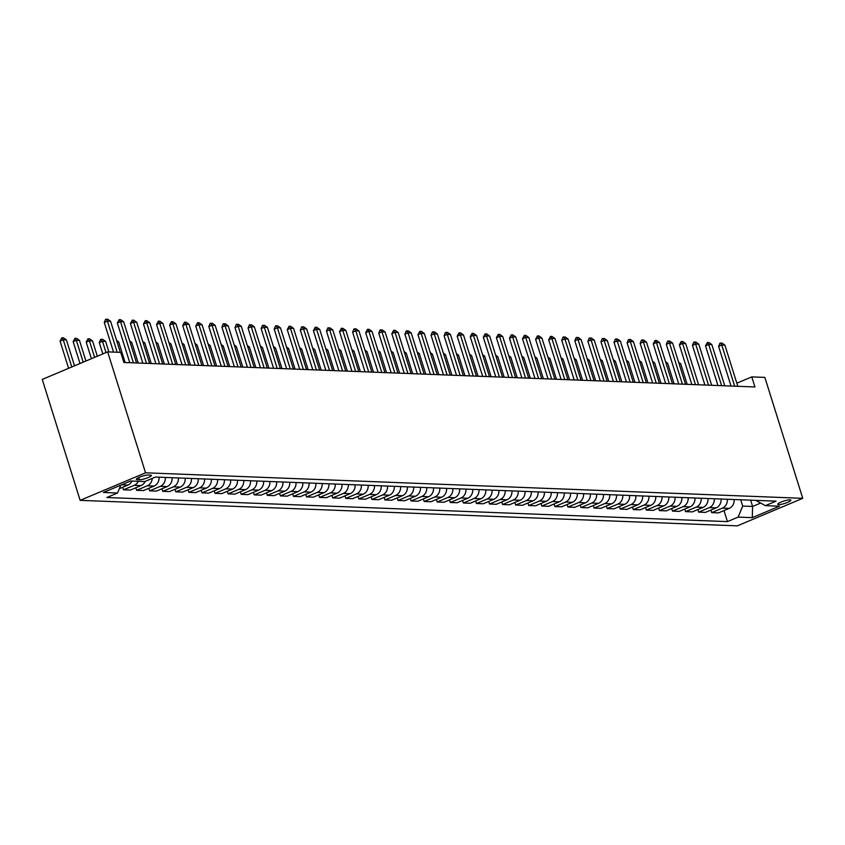 <?xml version="1.0" encoding="UTF-8"?>
<svg xmlns="http://www.w3.org/2000/svg" width="845" height="845" viewBox="0 0 845 845"><rect width="100%" height="100%" fill="white"/><g stroke="black" fill="none" stroke-linecap="round" stroke-linejoin="round"><path stroke-width="1.27" d="M789.969 499.86A6.876 1.267 162.6 0 0 782.396 501.55A6.876 1.267 162.6 0 0 777.749 504.296A6.876 1.267 162.6 0 0 778.657 504.613A6.876 1.267 162.6 0 0 786.23 502.923A6.876 1.267 162.6 0 0 790.867 500.177A6.876 1.267 162.6 0 0 789.969 499.86M80.148 500.346L737.347 525.854L802.75 498.318L145.551 472.809L80.148 500.346L42.25 379.416L107.653 351.879L145.551 472.809M107.653 351.879L120.729 352.386L123.888 362.473L754.944 386.968L751.786 376.891L736.84 383.176M137.207 479.633L139.51 479.728A6.665 1.225 162.6 0 0 146.85 478.09A6.665 1.225 162.6 0 0 151.35 475.429A6.665 1.225 162.6 0 0 150.473 475.112L148.171 475.027A6.665 1.225 162.6 0 0 140.83 476.664A6.665 1.225 162.6 0 0 136.33 479.326A6.665 1.225 162.6 0 0 137.207 479.633L136.879 478.566M120.772 485.167L117.539 493.015L106.84 497.515L727.439 521.608L723.985 510.591M117.539 493.015L103.417 492.466L130.648 481.006L144.759 481.555L155.459 477.055L776.059 501.148L765.359 505.648L779.481 506.197L752.251 517.658L738.139 517.108L727.439 521.608M751.786 376.891L764.852 377.398L802.75 498.318M730.914 385.669L730.133 386.007M765.359 505.648L755.694 500.356M750.645 500.155L752.61 506.451L760.563 503.102M740.706 499.775L742.681 506.07L752.61 506.451L752.251 517.658M734.168 499.522A8.598 7.51 92.2 0 1 729.214 508.394L718.514 512.894L711.722 512.63L710.92 510.084M721.091 499.015A8.598 7.51 92.2 0 1 716.137 507.887L705.448 512.387L698.646 512.123L697.843 509.577M708.025 498.508A8.598 7.51 92.2 0 1 703.072 507.38L692.372 511.88L685.58 511.616L684.777 509.07M694.949 498.001A8.598 7.51 92.2 0 1 689.995 506.873L679.306 511.373L672.504 511.109L671.712 508.563M681.883 497.494A8.598 7.51 92.2 0 1 676.929 506.366L666.23 510.866L659.438 510.602L658.635 508.056M668.807 496.976A8.598 7.51 92.2 0 1 663.853 505.859L653.164 510.359L646.362 510.095L645.569 507.549M655.741 496.469A8.598 7.51 92.2 0 1 650.787 505.352L640.087 509.852L633.296 509.588L632.493 507.042M642.665 495.962A8.598 7.51 92.2 0 1 637.711 504.845L627.022 509.345L620.219 509.081L619.427 506.535M629.599 495.455A8.598 7.51 92.2 0 1 624.645 504.338L613.945 508.838L607.154 508.574L606.351 506.028M616.533 494.948A8.598 7.51 92.2 0 1 611.569 503.831L600.879 508.331L594.077 508.067L593.285 505.521M603.457 494.441A8.598 7.51 92.2 0 1 598.503 503.324L587.803 507.824L581.011 507.56L580.209 505.014M590.391 493.934A8.598 7.51 92.2 0 1 585.427 502.817L574.737 507.317L567.935 507.053L567.143 504.507M577.315 493.427A8.598 7.51 92.2 0 1 572.361 502.31L561.661 506.81L554.869 506.546L554.066 504M564.249 492.92A8.598 7.51 92.2 0 1 559.284 501.803L548.595 506.303L541.793 506.039L541.001 503.493M551.172 492.413A8.598 7.51 92.2 0 1 546.219 501.296L535.519 505.796L528.727 505.532L527.924 502.986M538.107 491.906A8.598 7.51 92.2 0 1 533.153 500.789L522.453 505.289L515.661 505.025L514.858 502.479M525.03 491.399A8.598 7.51 92.2 0 1 520.076 500.282L509.387 504.782L502.585 504.518L501.782 501.972M511.964 490.892A8.598 7.51 92.2 0 1 507.011 499.775L496.311 504.275L489.519 504.011L488.716 501.465M498.888 490.385A8.598 7.51 92.2 0 1 493.934 499.268L483.245 503.768L476.443 503.504L475.65 500.958M485.822 489.878A8.598 7.51 92.2 0 1 480.868 498.761L470.169 503.261L463.377 502.997L462.574 500.451M472.746 489.371A8.598 7.51 92.2 0 1 467.792 498.254L457.103 502.754L450.3 502.49L449.508 499.934M459.68 488.864A8.598 7.51 92.2 0 1 454.726 497.737L444.026 502.247L437.235 501.983L436.432 499.427M446.604 488.357A8.598 7.51 92.2 0 1 441.65 497.23L430.961 501.74L424.158 501.476L423.366 498.92M433.538 487.85A8.598 7.51 92.2 0 1 428.584 496.723L417.884 501.233L411.092 500.969L410.29 498.413M420.461 487.343A8.598 7.51 92.2 0 1 415.508 496.216L404.818 500.726L398.016 500.462L397.224 497.906M407.396 486.836A8.598 7.51 92.2 0 1 402.442 495.709L391.742 500.219L384.95 499.955L384.148 497.399M394.33 486.329A8.598 7.51 92.2 0 1 389.365 495.202L378.676 499.701L371.874 499.448L371.082 496.892M381.253 485.822A8.598 7.51 92.2 0 1 376.3 494.695L365.6 499.194L358.808 498.93L358.005 496.385M368.188 485.315A8.598 7.51 92.2 0 1 363.223 494.188L352.534 498.687L345.732 498.423L344.94 495.878M355.111 484.808A8.598 7.51 92.2 0 1 350.157 493.681L339.458 498.18L332.666 497.916L331.863 495.371M342.045 484.301A8.598 7.51 92.2 0 1 337.092 493.174L326.392 497.673L319.6 497.409L318.797 494.864M328.969 483.794A8.598 7.51 92.2 0 1 324.015 492.667L313.326 497.166L306.524 496.902L305.721 494.357M315.903 483.277A8.598 7.51 92.2 0 1 310.949 492.16L300.25 496.659L293.458 496.395L292.655 493.85M302.827 482.77A8.598 7.51 92.2 0 1 297.873 491.653L287.184 496.152L280.382 495.888L279.579 493.343M289.761 482.263A8.598 7.51 92.2 0 1 284.807 491.146L274.107 495.645L267.316 495.381L266.513 492.836M276.685 481.756A8.598 7.51 92.2 0 1 271.731 490.639L261.042 495.138L254.239 494.874L253.447 492.329M263.619 481.249A8.598 7.51 92.2 0 1 258.665 490.132L247.965 494.631L241.174 494.367L240.371 491.822M250.542 480.742A8.598 7.51 92.2 0 1 245.589 489.625L234.899 494.124L228.097 493.86L227.305 491.315M237.477 480.235A8.598 7.51 92.2 0 1 232.523 489.118L221.823 493.617L215.031 493.353L214.229 490.808M224.4 479.728A8.598 7.51 92.2 0 1 219.446 488.611L208.757 493.11L201.955 492.846L201.163 490.301M211.334 479.221A8.598 7.51 92.2 0 1 206.381 488.104L195.681 492.603L188.889 492.339L188.086 489.794M198.269 478.714A8.598 7.51 92.2 0 1 193.304 487.597L182.615 492.096L175.813 491.832L175.021 489.287M185.192 478.207A8.598 7.51 92.2 0 1 180.238 487.09L169.539 491.589L162.747 491.325L161.944 488.78M172.126 477.7A8.598 7.51 92.2 0 1 167.162 486.583L156.473 491.082L149.671 490.818L148.878 488.273M159.05 477.193A8.598 7.51 92.2 0 1 154.096 486.076L143.396 490.575L136.605 490.311L135.802 487.766M145.16 481.386A8.598 7.51 92.2 0 1 141.02 485.569L130.331 490.068L123.528 489.804L122.736 487.259M132.01 481.058A8.598 7.51 92.2 0 1 127.954 485.062L119.314 488.695M138.284 481.301A8.598 7.51 92.2 0 1 134.228 485.305L123.528 489.804M152.258 478.397A8.598 7.51 92.2 0 1 147.294 485.812L136.605 490.311M165.324 477.436A8.598 7.51 92.2 0 1 160.37 486.319L149.671 490.818M178.401 477.943A8.598 7.51 92.2 0 1 173.436 486.826L162.747 491.325M191.466 478.45A8.598 7.51 92.2 0 1 186.513 487.333L175.813 491.832M204.543 478.957A8.598 7.51 92.2 0 1 199.578 487.84L188.889 492.339M217.609 479.464A8.598 7.51 92.2 0 1 212.655 488.347L201.955 492.846M230.674 479.971A8.598 7.51 92.2 0 1 225.721 488.854L215.031 493.353M243.751 480.478A8.598 7.51 92.2 0 1 238.797 489.361L228.097 493.86M256.817 480.985A8.598 7.51 92.2 0 1 251.863 489.868L241.174 494.367M269.893 481.492A8.598 7.51 92.2 0 1 264.939 490.375L254.239 494.874M282.959 481.999A8.598 7.51 92.2 0 1 278.005 490.882L267.316 495.381M296.035 482.506A8.598 7.51 92.2 0 1 291.081 491.389L280.382 495.888M309.101 483.023A8.598 7.51 92.2 0 1 304.147 491.896L293.458 496.395M322.177 483.53A8.598 7.51 92.2 0 1 317.224 492.403L306.524 496.902M335.243 484.037A8.598 7.51 92.2 0 1 330.289 492.91L319.6 497.409M348.32 484.544A8.598 7.51 92.2 0 1 343.366 493.417L332.666 497.916M361.385 485.051A8.598 7.51 92.2 0 1 356.432 493.924L345.732 498.423M374.462 485.558A8.598 7.51 92.2 0 1 369.497 494.431L358.808 498.93M387.528 486.065A8.598 7.51 92.2 0 1 382.574 494.938L371.874 499.448M400.604 486.572A8.598 7.51 92.2 0 1 395.64 495.445L384.95 499.955M413.67 487.079A8.598 7.51 92.2 0 1 408.716 495.952L398.016 500.462M426.736 487.586A8.598 7.51 92.2 0 1 421.782 496.459L411.092 500.969M439.812 488.093A8.598 7.51 92.2 0 1 434.858 496.966L424.158 501.476M452.878 488.6A8.598 7.51 92.2 0 1 447.924 497.473L437.235 501.983M465.954 489.107A8.598 7.51 92.2 0 1 461 497.99L450.3 502.49M479.02 489.614A8.598 7.51 92.2 0 1 474.066 498.497L463.377 502.997M492.096 490.121A8.598 7.51 92.2 0 1 487.142 499.004L476.443 503.504M505.162 490.628A8.598 7.51 92.2 0 1 500.208 499.511L489.519 504.011M518.238 491.135A8.598 7.51 92.2 0 1 513.285 500.018L502.585 504.518M531.304 491.642A8.598 7.51 92.2 0 1 526.35 500.525L515.661 505.025M544.381 492.149A8.598 7.51 92.2 0 1 539.427 501.032L528.727 505.532M557.446 492.656A8.598 7.51 92.2 0 1 552.493 501.539L541.793 506.039M570.523 493.163A8.598 7.51 92.2 0 1 565.558 502.046L554.869 506.546M583.589 493.67A8.598 7.51 92.2 0 1 578.635 502.553L567.935 507.053M596.665 494.177A8.598 7.51 92.2 0 1 591.701 503.06L581.011 507.56M609.731 494.684A8.598 7.51 92.2 0 1 604.777 503.567L594.077 508.067M622.807 495.191A8.598 7.51 92.2 0 1 617.843 504.074L607.154 508.574M635.873 495.698A8.598 7.51 92.2 0 1 630.919 504.581L620.219 509.081M648.939 496.205A8.598 7.51 92.2 0 1 643.985 505.088L633.296 509.588M662.015 496.712A8.598 7.51 92.2 0 1 657.061 505.595L646.362 510.095M675.081 497.23A8.598 7.51 92.2 0 1 670.127 506.102L659.438 510.602M688.157 497.737A8.598 7.51 92.2 0 1 683.204 506.609L672.504 511.109M701.223 498.244A8.598 7.51 92.2 0 1 696.269 507.116L685.58 511.616M714.3 498.751A8.598 7.51 92.2 0 1 709.346 507.623L698.646 512.123M727.365 499.258A8.598 7.51 92.2 0 1 722.412 508.13L711.722 512.63M738.139 517.108L742.681 506.07M117.191 352.249L107.452 321.184L104.273 322.515L105.562 319.368L107.664 319.209L110.589 321.301L120.328 352.376M113.547 352.111L104.273 322.515M110.589 321.301L107.452 321.184L106.09 319.146M74.529 365.832L66.396 339.901L63.259 339.785L71.783 366.983M60.079 341.126L61.896 337.746L63.259 339.785L60.079 341.126L68.603 368.325M61.896 337.746L63.47 337.81L66.396 339.901M133.425 362.843L120.529 321.691L117.349 323.022L119.166 319.653L120.729 319.716L123.666 321.808L136.563 362.959M129.781 362.695L117.349 323.022M123.666 321.808L120.529 321.691L119.166 319.653M146.491 363.35L133.594 322.198L130.415 323.529L132.232 320.16L133.806 320.223L136.732 322.315L149.628 363.466M142.847 363.202L130.415 323.529M136.732 322.315L133.594 322.198L132.232 320.16M159.568 363.857L146.671 322.705L143.481 324.036L145.308 320.667L146.872 320.73L149.808 322.822L162.705 363.973M155.913 363.709L143.481 324.036M149.808 322.822L146.671 322.705L145.308 320.667M85.926 361.026L79.472 340.408L76.335 340.292L83.19 362.178M73.156 341.633L74.973 338.253L76.335 340.292L73.156 341.633L80.011 363.519M74.973 338.253L76.536 338.317L79.472 340.408M97.333 356.231L92.538 340.915L89.401 340.799L94.598 357.382M86.222 342.14L88.038 338.76L89.401 340.799L86.222 342.14L91.418 358.724M88.038 338.76L89.612 338.824L92.538 340.915M108.899 351.932L105.614 341.422L102.477 341.306L106.005 352.576M99.287 342.647L100.587 339.5L102.477 341.306L99.287 342.647L102.826 353.918M101.115 339.278L102.678 339.331L105.614 341.422M172.633 364.364L159.737 323.212L156.557 324.554L158.374 321.174L159.948 321.237L162.874 323.329L175.771 364.48M168.989 364.216L156.557 324.554M162.874 323.329L159.737 323.212L158.374 321.174M125.134 362.516L118.68 341.929L117.043 341.866M118.68 341.929L116.589 340.44M185.71 364.871L172.813 323.719L169.623 325.061L171.45 321.681L173.014 321.744L175.95 323.836L188.847 364.987M182.055 364.723L169.623 325.061M175.95 323.836L172.813 323.719L171.45 321.681M198.776 365.378L185.879 324.226L182.7 325.568L184.516 322.188L186.09 322.251L189.016 324.343L201.913 365.494M195.132 365.23L182.7 325.568M189.016 324.343L185.879 324.226L184.516 322.188M211.852 365.885L198.955 324.733L195.765 326.075L197.593 322.695L199.156 322.758L202.092 324.85L214.989 366.001M208.197 365.737L195.765 326.075M202.092 324.85L198.955 324.733L197.593 322.695M224.918 366.392L212.021 325.24L208.842 326.582L210.13 323.434L212.232 323.265L215.158 325.357L228.055 366.508M221.274 366.244L208.842 326.582M215.158 325.357L212.021 325.24L210.658 323.212M237.984 366.899L225.097 325.747L221.908 327.089L223.196 323.941L225.298 323.772L228.234 325.864L241.121 367.015M234.34 366.751L221.908 327.089M228.234 325.864L225.097 325.747L223.735 323.719M138.2 363.023L131.757 342.436L130.109 342.373M131.757 342.436L129.665 340.947M151.276 363.53L144.822 342.943L143.175 342.88M144.822 342.943L142.731 341.454M164.342 364.037L157.899 343.461L156.251 343.387M157.899 343.461L155.807 341.961M177.418 364.544L170.965 343.968L169.317 343.904M170.965 343.968L168.873 342.468M190.484 365.051L184.041 344.475L182.393 344.411M184.041 344.475L181.939 342.975M251.06 367.406L238.163 326.254L234.984 327.596L236.273 324.448L238.364 324.279L241.3 326.371L254.197 367.522M247.416 367.258L234.984 327.596M241.3 326.371L238.163 326.254L236.801 324.226M203.56 365.558L197.107 344.982L195.459 344.918M197.107 344.982L195.015 343.482M264.126 367.913L251.229 326.762L248.05 328.103L249.338 324.955L251.44 324.786L254.366 326.888L267.263 368.029M260.482 367.776L248.05 328.103M254.366 326.888L251.229 326.762L249.866 324.733M216.626 366.065L210.173 345.489L208.535 345.425M210.173 345.489L208.081 343.989M277.202 368.42L264.305 327.268L261.126 328.61L262.415 325.462L264.506 325.293L267.442 327.395L280.339 368.536M273.558 368.283L261.126 328.61M267.442 327.395L264.305 327.268L262.943 325.24M229.703 366.572L223.249 345.996L221.601 345.932M223.249 345.996L221.158 344.496M290.268 368.927L277.371 327.775L274.192 329.117L275.481 325.969L277.582 325.8L280.508 327.902L293.405 369.054M286.624 368.79L274.192 329.117M280.508 327.902L277.371 327.775L276.009 325.747M242.768 367.079L236.315 346.503L234.678 346.439M236.315 346.503L234.223 345.003M303.344 369.434L290.448 328.282L287.268 329.624L289.085 326.254L290.648 326.318L293.585 328.409L306.481 369.561M299.7 369.297L287.268 329.624M293.585 328.409L290.448 328.282L289.085 326.254M255.845 367.586L249.391 347.01L247.743 346.946M249.391 347.01L247.3 345.51M316.41 369.941L303.513 328.789L300.334 330.131L301.623 326.983L303.725 326.825L306.65 328.916L319.547 370.068M312.766 369.804L300.334 330.131M306.65 328.916L303.513 328.789L302.151 326.762M268.911 368.103L262.457 347.517L260.82 347.453M262.457 347.517L260.366 346.017M329.487 370.448L316.59 329.296L313.411 330.638L315.227 327.268L316.791 327.332L319.727 329.423L332.624 370.575M325.843 370.311L313.411 330.638M319.727 329.423L316.59 329.296L315.227 327.268M342.552 370.955L329.656 329.803L326.476 331.145L327.765 327.997L329.867 327.839L332.793 329.93L345.689 371.082M338.908 370.818L326.476 331.145M332.793 329.93L329.656 329.803L328.293 327.775M355.629 371.462L342.732 330.31L339.553 331.652L341.369 328.282L342.933 328.346L345.869 330.437L358.766 371.589M351.974 371.325L339.553 331.652M345.869 330.437L342.732 330.31L341.369 328.282M368.695 371.969L355.798 330.817L352.618 332.159L353.907 329.011L356.009 328.853L358.935 330.944L371.832 372.096M365.051 371.832L352.618 332.159M358.935 330.944L355.798 330.817L354.435 328.789M381.771 372.476L368.874 331.325L365.684 332.666L367.512 329.296L369.075 329.36L372.011 331.451L384.908 372.603M378.116 372.339L365.684 332.666M372.011 331.451L368.874 331.325L367.512 329.296M394.837 372.983L381.94 331.832L378.761 333.173L380.049 330.025L382.151 329.867L385.077 331.958L397.974 373.11M391.193 372.846L378.761 333.173M385.077 331.958L381.94 331.832L380.577 329.803M407.913 373.49L395.016 332.338L391.826 333.68L393.654 330.31L395.217 330.374L398.153 332.465L411.05 373.617M404.259 373.353L391.826 333.68M398.153 332.465L395.016 332.338L393.654 330.31M420.979 373.997L408.082 332.845L404.903 334.187L406.191 331.039L408.293 330.881L411.219 332.972L424.116 374.124M417.335 373.86L404.903 334.187M411.219 332.972L408.082 332.845L406.72 330.817M434.045 374.504L421.159 333.353L417.969 334.694L419.796 331.325L421.359 331.388L424.296 333.479L437.182 374.631M430.401 374.367L417.969 334.694M424.296 333.479L421.159 333.353L419.796 331.325M447.121 375.011L434.224 333.859L431.045 335.201L432.334 332.053L434.436 331.895L437.361 333.986L450.258 375.138M443.477 374.874L431.045 335.201M437.361 333.986L434.224 333.859L432.862 331.832M460.187 375.518L447.301 334.377L444.111 335.708L445.399 332.56L447.501 332.402L450.427 334.493L463.324 375.645M456.543 375.381L444.111 335.708M450.427 334.493L447.301 334.377L445.928 332.338M473.263 376.036L460.367 334.884L457.187 336.215L459.004 332.845L460.567 332.909L463.504 335L476.4 376.152M469.619 375.888L457.187 336.215M463.504 335L460.367 334.884L459.004 332.845M486.329 376.543L473.432 335.391L470.253 336.722L472.07 333.353L473.644 333.416L476.569 335.507L489.466 376.659M482.685 376.395L470.253 336.722M476.569 335.507L473.432 335.391L472.07 333.353M499.406 377.05L486.509 335.898L483.329 337.229L485.146 333.859L486.709 333.923L489.646 336.014L502.543 377.166M495.761 376.902L483.329 337.229M489.646 336.014L486.509 335.898L485.146 333.859M512.471 377.557L499.575 336.405L496.395 337.736L498.212 334.366L499.786 334.43L502.712 336.521L515.608 377.673M508.827 377.409L496.395 337.736M502.712 336.521L499.575 336.405L498.212 334.366M525.548 378.064L512.651 336.912L509.472 338.253L511.288 334.873L512.852 334.937L515.788 337.028L528.685 378.18M521.904 377.916L509.472 338.253M515.788 337.028L512.651 336.912L511.288 334.873M538.614 378.571L525.717 337.419L522.537 338.76L524.354 335.38L525.928 335.444L528.854 337.535L541.751 378.687M534.969 378.423L522.537 338.76M528.854 337.535L525.717 337.419L524.354 335.38M551.69 379.078L538.793 337.926L535.614 339.267L537.431 335.887L538.994 335.951L541.93 338.042L554.827 379.194M548.046 378.93L535.614 339.267M541.93 338.042L538.793 337.926L537.431 335.887M281.976 368.61L275.533 348.024L273.886 347.96M275.533 348.024L273.442 346.524M295.053 369.117L288.599 348.531L286.962 348.467M288.599 348.531L286.508 347.041M308.119 369.624L301.676 349.038L300.028 348.974M301.676 349.038L299.584 347.548M321.195 370.131L314.741 349.545L313.104 349.481M314.741 349.545L312.65 348.055M334.261 370.638L327.818 350.052L326.17 349.988M327.818 350.052L325.726 348.562M347.337 371.145L340.884 350.559L339.246 350.495M340.884 350.559L338.792 349.07M360.403 371.652L353.96 351.066L352.312 351.002M353.96 351.066L351.869 349.576M373.479 372.159L367.026 351.573L365.378 351.509M367.026 351.573L364.934 350.083M386.545 372.666L380.102 352.08L378.454 352.016M380.102 352.08L378.011 350.59M399.622 373.173L393.168 352.587L391.52 352.523M393.168 352.587L391.077 351.097M412.687 373.68L406.234 353.094L404.597 353.03M406.234 353.094L404.142 351.604M425.764 374.187L419.31 353.601L417.662 353.537M419.31 353.601L417.219 352.111M438.83 374.694L432.376 354.108L430.739 354.044M432.376 354.108L430.285 352.618M451.906 375.201L445.452 354.615L443.805 354.551M445.452 354.615L443.361 353.125M464.972 375.708L458.518 355.122L456.881 355.058M458.518 355.122L456.427 353.632M478.048 376.215L471.594 355.629L469.947 355.565M471.594 355.629L469.503 354.139M491.114 376.722L484.66 356.136L483.023 356.072M484.66 356.136L482.569 354.646M504.18 377.229L497.737 356.643L496.089 356.579M497.737 356.643L495.645 355.153M564.756 379.585L551.859 338.433L548.68 339.774L550.496 336.394L552.07 336.458L554.996 338.549L567.893 379.701M561.112 379.437L548.68 339.774M554.996 338.549L551.859 338.433L550.496 336.394M517.256 377.736L510.803 357.16L509.165 357.086M510.803 357.16L508.711 355.661M577.832 380.092L564.935 338.94L561.745 340.281L563.045 337.134L565.136 336.965L568.072 339.056L580.969 380.208M574.178 379.944L561.745 340.281M568.072 339.056L564.935 338.94L563.573 336.912M530.322 378.243L523.879 357.667L522.231 357.604M523.879 357.667L521.787 356.167M590.898 380.599L578.001 339.447L574.822 340.788L576.11 337.641L578.212 337.472L581.138 339.563L594.035 380.715M587.254 380.451L574.822 340.788M581.138 339.563L578.001 339.447L576.639 337.419M543.398 378.75L536.945 358.174L535.308 358.111M536.945 358.174L534.853 356.674M603.974 381.106L591.077 339.954L587.888 341.296L589.176 338.148L591.278 337.979L594.215 340.07L607.111 381.222M600.32 380.958L587.888 341.296M594.215 340.07L591.077 339.954L589.715 337.926M556.464 379.257L550.021 358.681L548.373 358.618M550.021 358.681L547.93 357.181M617.04 381.613L604.143 340.461L600.964 341.803L602.253 338.655L604.355 338.486L607.28 340.577L620.177 381.729M613.396 381.475L600.964 341.803M607.28 340.577L604.143 340.461L602.781 338.433M569.541 379.764L563.087 359.188L561.439 359.125M563.087 359.188L560.995 357.688M630.116 382.12L617.22 340.968L614.03 342.309L615.318 339.162L617.42 338.993L620.357 341.095L633.254 382.236M626.462 381.982L614.03 342.309M620.357 341.095L617.22 340.968L615.857 338.94M582.606 380.271L576.163 359.695L574.515 359.632M576.163 359.695L574.072 358.195M643.182 382.627L630.285 341.475L627.106 342.816L628.395 339.669L630.497 339.5L633.423 341.602L646.319 382.753M639.538 382.489L627.106 342.816M633.423 341.602L630.285 341.475L628.923 339.447M595.683 380.778L589.229 360.202L587.581 360.139M589.229 360.202L587.138 358.702M656.248 383.134L643.362 341.982L640.172 343.323L641.461 340.176L643.563 340.007L646.499 342.109L659.385 383.26M652.604 382.996L640.172 343.323M646.499 342.109L643.362 341.982L641.999 339.954M608.749 381.285L602.305 360.709L600.658 360.646M602.305 360.709L600.203 359.209M669.324 383.641L656.428 342.489L653.248 343.83L655.065 340.461L656.628 340.524L659.565 342.616L672.462 383.767M665.68 383.503L653.248 343.83M659.565 342.616L656.428 342.489L655.065 340.461M621.825 381.792L615.371 361.216L613.723 361.153M615.371 361.216L613.28 359.716M682.39 384.148L669.493 342.996L666.314 344.337L667.603 341.19L669.705 341.031L672.631 343.123L685.527 384.274M678.746 384.01L666.314 344.337M672.631 343.123L669.493 342.996L668.131 340.968M634.891 382.31L628.437 361.723L626.8 361.66M628.437 361.723L626.346 360.224M695.467 384.655L682.57 343.503L679.391 344.844L681.207 341.475L682.771 341.538L685.707 343.63L698.604 384.781M691.823 384.517L679.391 344.844M685.707 343.63L682.57 343.503L681.207 341.475M708.532 385.162L695.636 344.01L692.456 345.351L693.745 342.204L695.847 342.045L698.773 344.137L711.67 385.288M704.888 385.024L692.456 345.351M698.773 344.137L695.636 344.01L694.273 341.982M721.609 385.669L708.712 344.517L705.533 345.858L707.349 342.489L708.913 342.552L711.849 344.644L724.746 385.795M717.965 385.531L705.533 345.858M711.849 344.644L708.712 344.517L707.349 342.489M734.675 386.176L721.778 345.024L718.599 346.365L719.887 343.218L721.989 343.059L724.915 345.151L737.812 386.302M731.031 386.038L718.599 346.365M724.915 345.151L721.778 345.024L720.415 342.996M647.967 382.817L641.513 362.23L639.866 362.167M641.513 362.23L639.422 360.73M661.033 383.324L654.579 362.737L652.942 362.674M654.579 362.737L652.488 361.248M674.109 383.831L667.656 363.244L666.008 363.181M667.656 363.244L665.564 361.755M687.175 384.338L680.721 363.751L679.084 363.688M680.721 363.751L678.63 362.262M127.954 485.062L121.606 484.808M141.02 485.569L134.228 485.305M154.096 486.076L147.294 485.812M167.162 486.583L160.37 486.319M180.238 487.09L173.436 486.826M193.304 487.597L186.513 487.333M206.381 488.104L199.578 487.84M219.446 488.611L212.655 488.347M232.523 489.118L225.721 488.854M245.589 489.625L238.797 489.361M258.665 490.132L251.863 489.868M271.731 490.639L264.939 490.375M284.807 491.146L278.005 490.882M297.873 491.653L291.081 491.389M310.949 492.16L304.147 491.896M324.015 492.667L317.224 492.403M337.092 493.174L330.289 492.91M350.157 493.681L343.366 493.417M363.223 494.188L356.432 493.924M376.3 494.695L369.497 494.431M389.365 495.202L382.574 494.938M402.442 495.709L395.64 495.445M415.508 496.216L408.716 495.952M428.584 496.723L421.782 496.459M441.65 497.23L434.858 496.966M454.726 497.737L447.924 497.473M467.792 498.254L461 497.99M480.868 498.761L474.066 498.497M493.934 499.268L487.142 499.004M507.011 499.775L500.208 499.511M520.076 500.282L513.285 500.018M533.153 500.789L526.35 500.525M546.219 501.296L539.427 501.032M559.284 501.803L552.493 501.539M572.361 502.31L565.558 502.046M585.427 502.817L578.635 502.553M598.503 503.324L591.701 503.06M611.569 503.831L604.777 503.567M624.645 504.338L617.843 504.074M637.711 504.845L630.919 504.581M650.787 505.352L643.985 505.088M663.853 505.859L657.061 505.595M676.929 506.366L670.127 506.102M689.995 506.873L683.204 506.609M703.072 507.38L696.269 507.116M716.137 507.887L709.346 507.623M729.214 508.394L722.412 508.13M138.812 477.488L139.51 479.728"/></g></svg>
